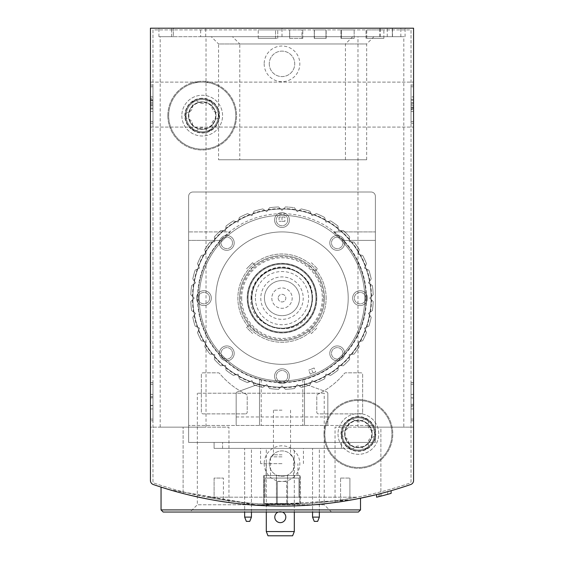 <?xml version="1.0" encoding="UTF-8"?>
<svg xmlns="http://www.w3.org/2000/svg" width="564" height="564" viewBox="0 0 564 564"><rect width="100%" height="100%" fill="white"/><g stroke="black" fill="none" stroke-linecap="round" stroke-linejoin="round"><path stroke-width="0.42" stroke-dasharray="2.82 2.11" d="M150.433 123.269L150.433 85.072L150.433 123.269L152.978 123.269L152.978 85.072L150.433 85.072L150.433 86.771L150.433 85.072L152.978 85.072L152.978 123.269L150.433 123.269L152.978 123.269L152.978 85.072L150.433 85.072L152.978 85.072L152.978 123.269L150.433 123.269M150.433 480.507A4.244 4.244 0 0 0 153.288 484.518A4.244 4.244 0 0 1 150.433 480.507A4.244 4.244 0 0 0 153.288 484.518A394.708 394.708 0 0 0 183.11 493.5A394.708 394.708 0 0 1 153.288 484.518A394.708 394.708 0 0 0 410.712 484.518A4.244 4.244 0 0 0 413.567 480.507L413.567 28.2L150.433 28.2L150.433 480.507L150.433 427.152L228.949 427.152L150.433 427.152M150.433 104.594L150.433 82.097L150.433 104.594M150.433 420.786L150.433 384.281L150.433 420.786L152.978 420.786L152.978 382.589L150.433 382.589L150.433 384.281L150.433 382.589L152.978 382.589L152.978 420.786L150.433 420.786M387.56 491.716L376.611 494.586A394.708 394.708 0 0 0 387.56 491.716L387.56 494.353L378.853 496.651L378.853 494.022L391.12 490.708A394.708 394.708 0 0 1 376.604 494.586L376.604 497.208A397.253 397.253 0 0 0 387.56 494.353M381.194 496.052L391.12 493.359A397.253 397.253 0 0 1 387.729 494.311L381.194 496.052L381.194 493.422L391.12 490.708A394.708 394.708 0 0 1 387.729 491.667L379.995 493.733L379.988 496.362M168.685 489.474L255.379 505.189L348.693 500.416M352.888 499.676L260.342 505.499L168.707 489.481M413.567 427.152L380.89 427.152L380.89 493.5A394.708 394.708 0 0 0 410.712 484.518A394.708 394.708 0 0 1 380.89 493.5C353.374 499.697 338.097 502.693 335.051 502.51C337.998 502.693 353.283 499.69 380.89 493.5C353.374 499.697 338.097 502.693 335.051 502.51C337.998 502.693 353.283 499.69 380.89 493.5L380.89 427.152L335.051 427.152L413.567 427.152L413.567 480.507A4.244 4.244 0 0 1 410.712 484.518A4.244 4.244 0 0 0 413.567 480.507M183.11 493.5C210.626 499.697 225.903 502.693 228.949 502.51C226.002 502.693 210.717 499.69 183.11 493.5C210.626 499.697 225.903 502.693 228.949 502.51C226.002 502.693 210.717 499.69 183.11 493.5L183.11 427.152L183.11 493.5M413.567 419.087L413.567 384.281L413.567 420.786L413.567 419.087L411.022 419.087L411.022 382.589L411.022 420.786L411.022 419.087L413.567 419.087M413.567 384.281L413.567 382.589L413.567 384.281L411.022 384.281L413.567 384.281M413.567 121.57L413.567 85.072L413.567 123.269L413.567 121.57L411.022 121.57L411.022 85.072L411.022 123.269L411.022 85.072L411.022 123.269L411.022 121.57L413.567 121.57M413.567 86.771L413.567 85.072L413.567 86.771L411.022 86.771L413.567 86.771M413.567 104.594L413.567 82.097L413.567 127.09L413.567 82.097L413.567 107.978L413.567 100.3L411.022 100.3L411.022 111.425L411.022 96.909L411.022 107.978L411.022 100.3L413.567 100.3L413.567 96.909L411.022 96.909L413.567 96.909L413.567 107.978L413.567 103.445L411.022 103.445L413.567 103.445L413.567 104.587L411.022 104.587L413.567 104.587M200.636 36.688L400.835 36.688L392.347 36.688L392.347 28.2L392.347 36.688L392.347 28.2L392.347 36.688L405.079 36.688L158.921 36.688L173.352 36.688L173.352 28.2L405.079 28.2L158.921 28.2L173.352 28.2L173.352 36.688L200.636 36.688L200.636 28.2M387.729 494.311L387.729 491.667M391.12 493.359L391.12 490.708L391.12 493.359L378.853 496.651M341.417 433.942A16.976 16.976 0 0 0 366.882 448.641A16.976 16.976 0 0 0 366.882 419.235A16.976 16.976 0 0 0 341.417 433.942M185.232 115.627A16.976 16.976 0 0 0 210.696 130.333A16.976 16.976 0 0 0 210.696 100.928A16.976 16.976 0 0 0 185.232 115.627M264.178 463.65A17.822 17.822 0 0 0 290.911 479.09A17.822 17.822 0 0 0 290.911 448.211A17.822 17.822 0 0 0 264.178 463.65M264.178 63.852A17.822 17.822 0 0 0 290.911 79.291A17.822 17.822 0 0 0 290.911 48.412A17.822 17.822 0 0 0 264.178 63.852M324.229 393.2L197.329 393.2L324.229 393.2L324.229 504.766L197.329 504.766L324.229 504.766L331.498 512.034L163.165 512.034M331.498 512.034L190.061 512.034L197.329 504.766L197.329 393.2M171.653 36.688L171.653 28.2L171.653 36.688M403.81 36.688L357.971 36.688L403.81 36.688L403.81 427.152L357.971 427.152L403.81 427.152M206.029 36.688L160.19 36.688L206.029 36.688L206.029 427.152L160.19 427.152L206.029 427.152M232.502 36.688L373.939 36.688L232.502 36.688L239.77 43.957L366.671 43.957L239.77 43.957L239.77 159.767L366.671 159.767L239.77 159.767M211.281 36.688L352.719 36.688L211.281 36.688L218.55 43.957L345.45 43.957L218.55 43.957L218.55 159.767L345.45 159.767L218.55 159.767M160.19 427.152L160.19 36.688M357.971 427.152L357.971 36.688M269.268 63.852A12.732 12.732 0 0 0 288.366 74.878A12.732 12.732 0 0 0 288.366 52.826A12.732 12.732 0 0 0 269.268 63.852A12.732 12.732 0 0 0 282 76.584A12.732 12.732 0 0 0 294.732 63.852A12.732 12.732 0 0 0 282 51.12A12.732 12.732 0 0 0 269.268 63.852M269.268 463.65A12.732 12.732 0 0 0 288.366 474.676A12.732 12.732 0 0 0 288.366 452.624A12.732 12.732 0 0 0 269.268 463.65A12.732 12.732 0 0 0 282 476.383A12.732 12.732 0 0 0 294.732 463.65A12.732 12.732 0 0 0 282 450.918A12.732 12.732 0 0 0 269.268 463.65M188.454 115.627A13.762 13.762 0 0 0 209.089 127.549A13.762 13.762 0 0 0 209.089 103.713A13.762 13.762 0 0 0 188.454 115.627A13.762 13.762 0 0 0 202.208 129.389A13.762 13.762 0 0 0 215.97 115.627A13.762 13.762 0 0 0 202.208 101.872A13.762 13.762 0 0 0 188.454 115.627M344.632 433.942A13.762 13.762 0 0 0 365.275 445.856A13.762 13.762 0 0 0 365.275 422.027A13.762 13.762 0 0 0 344.632 433.942A13.762 13.762 0 0 0 358.394 447.703A13.762 13.762 0 0 0 372.155 433.942A13.762 13.762 0 0 0 358.394 420.18A13.762 13.762 0 0 0 344.632 433.942M413.567 85.072L411.022 85.072L413.567 85.072M413.567 123.269L411.022 123.269L413.567 123.269M413.567 109.578L413.567 111.425L413.567 109.578L411.022 109.578M413.567 111.425L413.567 96.909L413.567 111.425L411.022 111.425L413.567 111.425M413.567 105.863L411.022 105.863L411.022 99.334L411.022 109.007L411.022 105.863L413.567 105.863L413.567 102.479L411.022 102.479L411.022 99.334L411.022 102.479L413.567 102.479L413.567 99.334L411.022 99.334L413.567 99.334L413.567 109.007L411.022 109.007L413.567 109.007L413.567 105.863M413.567 102.479L413.567 99.334L413.567 102.479L411.022 102.479M413.567 99.334L411.022 99.334L413.567 99.334M413.567 382.589L411.022 382.589L413.567 382.589M413.567 420.786L411.022 420.786L413.567 420.786M413.567 404.353L411.022 404.353L411.022 394.426L413.567 394.426L411.022 394.426L413.567 394.426L413.567 408.942L413.567 397.987L411.022 397.987L411.022 408.942L411.022 397.987M413.567 397.987L413.567 406.693L411.022 406.693M413.567 394.426L413.567 408.942L411.022 408.942L411.022 394.426L411.022 408.942L413.567 408.942L413.567 406.693M411.022 404.353L411.022 397.817L413.567 397.817M411.022 394.426L411.022 397.817M152.978 111.425L150.433 111.425L150.433 96.909L150.433 111.425L152.978 111.425L152.978 96.909L152.978 111.425M152.978 108.041L150.433 108.041L152.978 108.041L152.978 100.364L152.978 108.041M152.978 104.897L150.433 104.897L152.978 104.897M152.978 98.763L152.978 96.909L152.978 98.763L150.433 98.763L150.433 96.909L150.433 98.763M152.978 105.863L152.978 99.334L152.978 109.007L152.978 105.863L150.433 105.863L150.433 109.007L150.433 99.334L150.433 105.863L152.978 105.863L152.978 109.007L152.978 105.863L150.433 105.863M152.978 109.007L150.433 109.007L152.978 109.007M152.978 99.334L150.433 99.334L152.978 99.334M152.978 102.479L150.433 102.479L152.978 102.479M150.433 405.558L152.978 405.558L152.978 408.942L150.433 408.942L150.433 394.426L150.433 405.389L150.433 394.426L152.978 394.426L152.978 408.942L152.978 399.016L150.433 399.016M152.978 405.558L152.978 399.016M150.433 408.942L152.978 408.942L150.433 408.942L150.433 394.426L152.978 394.426L152.978 405.389L152.978 394.426L150.433 394.426M152.978 405.389L150.433 405.389M152.978 408.942L152.978 394.426M263.748 503.969L276.48 504.357A394.708 394.708 0 0 0 287.52 504.357L300.252 503.969L263.748 503.969L263.748 475.537L300.252 475.537L263.748 475.537L263.748 503.969M154.127 483.108A394.708 394.708 0 0 0 409.873 483.108A1.699 1.699 0 0 0 411.022 481.501L411.022 29.899L152.978 29.899L152.978 481.501A1.699 1.699 0 0 0 154.127 483.108A394.708 394.708 0 0 0 409.873 483.108A1.699 1.699 0 0 0 411.022 481.501L411.022 29.899L152.978 29.899L152.978 481.501A1.699 1.699 0 0 0 154.127 483.108M223.429 500.021A394.708 394.708 0 0 1 214.094 498.505A394.708 394.708 0 0 0 223.429 500.021L223.429 478.082L223.429 500.021M349.906 498.505A394.708 394.708 0 0 1 340.571 500.021A394.708 394.708 0 0 0 349.906 498.505L349.906 478.082L349.906 498.505M206.875 497.18A394.708 394.708 0 0 0 357.125 497.18A394.708 394.708 0 0 1 206.875 497.18L357.125 497.18L206.875 497.18M366.755 38.387L383.858 38.387L366.755 38.387L366.755 29.899L383.858 29.899L366.036 29.899L366.755 29.899L366.755 38.387L366.036 38.387L366.755 38.387M275.563 38.387L258.234 38.387L275.563 38.387L275.563 29.899L258.234 29.899L277.756 29.899L275.563 29.899L275.563 38.387L277.756 38.387L275.563 38.387M301.952 38.387L289.727 38.387L289.727 29.899L301.952 29.899L289.642 29.899L289.727 38.387L301.952 38.387L301.952 29.899L302.797 29.899L301.952 29.899L301.952 38.387L302.797 38.387L301.952 38.387M354.15 38.387L341.368 38.387L341.368 29.899L354.15 29.899L340.994 29.899L341.368 29.899L341.368 38.387L354.15 38.387L354.15 29.899L354.15 38.387M314.451 29.899L326.14 29.899L314.254 29.899L314.451 38.387L325.985 38.387L325.985 29.899L325.985 38.387L314.254 38.387L314.451 29.899M340.994 38.387L341.368 38.387L340.994 38.387L340.994 29.899L340.994 38.387M289.642 38.387L289.642 29.899L289.642 38.387M326.14 38.387L326.14 29.899L326.14 38.387M338.019 433.942A20.374 20.374 0 0 0 368.581 451.581A20.374 20.374 0 0 0 368.581 416.295A20.374 20.374 0 0 0 338.019 433.942A20.374 20.374 0 0 0 368.581 451.581A20.374 20.374 0 0 0 368.581 416.295A20.374 20.374 0 0 0 338.019 433.942M181.841 115.627A20.374 20.374 0 0 0 212.395 133.273A20.374 20.374 0 0 0 212.395 97.988A20.374 20.374 0 0 0 181.841 115.627A20.374 20.374 0 0 0 212.395 133.273A20.374 20.374 0 0 0 212.395 97.988A20.374 20.374 0 0 0 181.841 115.627M239.559 298.13A42.441 42.441 0 0 0 303.221 334.882A42.441 42.441 0 0 0 303.221 261.372A42.441 42.441 0 0 0 239.559 298.13A42.441 42.441 0 0 0 303.221 334.882A42.441 42.441 0 0 0 303.221 261.372A42.441 42.441 0 0 0 239.559 298.13M324.018 433.942A34.376 34.376 0 0 0 375.582 463.714A34.376 34.376 0 0 0 375.582 404.169A34.376 34.376 0 0 0 324.018 433.942A34.376 34.376 0 0 0 375.582 463.714A34.376 34.376 0 0 0 375.582 404.169A34.376 34.376 0 0 0 324.018 433.942M167.832 115.627A34.376 34.376 0 0 0 219.396 145.399A34.376 34.376 0 0 0 219.396 85.855A34.376 34.376 0 0 0 167.832 115.627A34.376 34.376 0 0 0 219.396 145.399A34.376 34.376 0 0 0 219.396 85.855A34.376 34.376 0 0 0 167.832 115.627M302.797 38.387L302.797 29.899L302.797 38.387M314.254 38.387L314.254 29.899L314.254 38.387M277.756 38.387L277.756 29.899L277.756 38.387M366.036 38.387L366.036 29.899L366.036 38.387M251.953 298.13A30.047 30.047 0 0 0 297.024 324.152A30.047 30.047 0 0 0 297.024 272.102A30.047 30.047 0 0 0 251.953 298.13M260.779 298.13A21.221 21.221 0 0 0 292.61 316.503A21.221 21.221 0 0 0 292.61 279.751A21.221 21.221 0 0 0 260.779 298.13M248.047 298.13A33.953 33.953 0 0 0 298.976 327.529A33.953 33.953 0 0 0 298.976 268.725A33.953 33.953 0 0 0 248.047 298.13A33.953 33.953 0 0 0 298.976 327.529A33.953 33.953 0 0 0 298.976 268.725A33.953 33.953 0 0 0 248.047 298.13A33.953 33.953 0 0 0 298.976 327.529A33.953 33.953 0 0 0 298.976 268.725A33.953 33.953 0 0 0 248.047 298.13A33.953 33.953 0 0 0 298.976 327.529A33.953 33.953 0 0 0 298.976 268.725A33.953 33.953 0 0 0 248.047 298.13A33.953 33.953 0 0 0 298.976 327.529A33.953 33.953 0 0 0 298.976 268.725A33.953 33.953 0 0 0 248.047 298.13A33.953 33.953 0 0 0 298.976 327.529A33.953 33.953 0 0 0 298.976 268.725A33.953 33.953 0 0 0 248.047 298.13A33.953 33.953 0 0 0 298.976 327.529A33.953 33.953 0 0 0 298.976 268.725A33.953 33.953 0 0 0 248.047 298.13A33.953 33.953 0 0 0 298.976 327.529A33.953 33.953 0 0 0 298.976 268.725A33.953 33.953 0 0 0 248.047 298.13M251.868 298.13A30.132 30.132 0 0 0 297.066 324.222A30.132 30.132 0 0 0 297.066 272.031A30.132 30.132 0 0 0 251.868 298.13A30.132 30.132 0 0 0 297.066 324.222A30.132 30.132 0 0 0 297.066 272.031A30.132 30.132 0 0 0 251.868 298.13M255.4 298.13A26.6 26.6 0 0 0 295.303 321.163A26.6 26.6 0 0 0 295.303 275.091A26.6 26.6 0 0 0 255.4 298.13M241.681 298.13A40.319 40.319 0 0 0 302.163 333.042A40.319 40.319 0 0 0 302.163 263.212A40.319 40.319 0 0 0 241.681 298.13M264.453 298.13A17.547 17.547 0 0 0 290.77 313.323A17.547 17.547 0 0 0 290.77 282.931A17.547 17.547 0 0 0 264.453 298.13A17.547 17.547 0 0 0 290.77 313.323A17.547 17.547 0 0 0 290.77 282.931A17.547 17.547 0 0 0 264.453 298.13M271.813 298.13A10.187 10.187 0 0 0 287.09 306.95A10.187 10.187 0 0 0 287.09 289.304A10.187 10.187 0 0 0 271.813 298.13A10.187 10.187 0 0 0 287.09 306.95A10.187 10.187 0 0 0 287.09 289.304A10.187 10.187 0 0 0 271.813 298.13M278.179 298.13A3.821 3.821 0 0 0 283.911 301.437A3.821 3.821 0 0 0 283.911 294.817A3.821 3.821 0 0 0 278.179 298.13A3.821 3.821 0 0 0 283.911 301.437A3.821 3.821 0 0 0 283.911 294.817A3.821 3.821 0 0 0 278.179 298.13M276.48 504.357L276.48 475.537L276.48 504.357M287.52 504.357L287.52 475.537L287.52 504.357M300.252 503.969L300.252 475.537L300.252 503.969M276.43 475.537L299.822 475.537L276.43 475.537L276.43 503.546L264.178 503.546L299.822 503.546L276.43 503.546M264.178 475.537L264.178 503.546L264.178 475.537M287.569 475.537L287.569 503.546M299.822 475.537L299.822 503.546L299.822 475.537M286.667 503.546L277.333 503.546L286.667 503.546L286.667 481.473L286.667 503.546M277.333 481.473L277.333 503.546L277.333 481.473L286.667 481.473L277.333 481.473M214.094 478.082L214.094 498.505L214.094 478.082L223.429 478.082L214.094 478.082M340.571 478.082L349.906 478.082L340.571 478.082L340.571 500.021L340.571 478.082M298.976 497.18L265.024 497.18L298.976 497.18L265.024 497.18L298.976 497.18L298.976 478.082L298.976 497.18L298.976 478.082L265.024 478.082L265.024 497.18L265.024 478.082L298.976 478.082L298.976 497.18M265.024 478.082L265.024 497.18L265.024 478.082L298.976 478.082L265.024 478.082M202.208 82.097A33.53 33.53 0 0 0 173.176 132.392A33.53 33.53 0 0 0 231.247 132.392A33.53 33.53 0 0 0 202.208 82.097A33.53 33.53 0 0 0 173.176 132.392A33.53 33.53 0 0 0 231.247 132.392A33.53 33.53 0 0 0 202.208 82.097M216.393 112.37A5.866 5.866 0 0 1 212.127 104.974A3.356 3.356 0 0 0 206.48 101.71A3.356 3.356 0 0 1 212.127 104.974A5.866 5.866 0 0 0 216.393 112.37A3.356 3.356 0 0 1 216.393 118.891A5.866 5.866 0 0 0 212.127 126.28A3.356 3.356 0 0 1 206.48 129.544A5.866 5.866 0 0 0 197.943 129.544A3.356 3.356 0 0 1 192.289 126.28A5.866 5.866 0 0 0 188.023 118.891A3.356 3.356 0 0 1 188.023 112.37A5.866 5.866 0 0 0 192.289 104.974A3.356 3.356 0 0 1 197.943 101.71A5.866 5.866 0 0 0 206.48 101.71A5.866 5.866 0 0 1 197.943 101.71A3.356 3.356 0 0 0 192.289 104.974A5.866 5.866 0 0 1 188.023 112.37A3.356 3.356 0 0 0 188.023 118.891A5.866 5.866 0 0 1 192.289 126.28A3.356 3.356 0 0 0 197.943 129.544A5.866 5.866 0 0 1 206.48 129.544A3.356 3.356 0 0 0 212.127 126.28A5.866 5.866 0 0 1 216.393 118.891A3.356 3.356 0 0 0 216.393 112.37M202.208 99.504A16.13 16.13 0 0 0 188.242 123.692A16.13 16.13 0 0 0 216.174 123.692A16.13 16.13 0 0 0 202.208 99.504A16.13 16.13 0 0 0 188.242 123.692A16.13 16.13 0 0 0 216.174 123.692A16.13 16.13 0 0 0 202.208 99.504M202.208 98.651A16.976 16.976 0 0 0 187.509 124.115A16.976 16.976 0 0 0 216.914 124.115A16.976 16.976 0 0 0 202.208 98.651A16.976 16.976 0 0 0 187.509 124.115A16.976 16.976 0 0 0 216.914 124.115A16.976 16.976 0 0 0 202.208 98.651M202.208 102.295A13.332 13.332 0 0 0 190.667 122.296A13.332 13.332 0 0 0 213.756 122.296A13.332 13.332 0 0 0 202.208 102.295M358.394 400.412A33.53 33.53 0 0 0 329.355 450.706A33.53 33.53 0 0 0 387.433 450.706A33.53 33.53 0 0 0 358.394 400.412A33.53 33.53 0 0 0 329.355 450.706A33.53 33.53 0 0 0 387.433 450.706A33.53 33.53 0 0 0 358.394 400.412M372.578 430.677A5.866 5.866 0 0 1 368.313 423.289A3.356 3.356 0 0 0 362.659 420.025A3.356 3.356 0 0 1 368.313 423.289A5.866 5.866 0 0 0 372.578 430.677A3.356 3.356 0 0 1 372.578 437.206A5.866 5.866 0 0 0 368.313 444.594A3.356 3.356 0 0 1 362.659 447.858A5.866 5.866 0 0 0 354.129 447.858A3.356 3.356 0 0 1 348.474 444.594A5.866 5.866 0 0 0 344.209 437.206A3.356 3.356 0 0 1 344.209 430.677A5.866 5.866 0 0 0 348.474 423.289A3.356 3.356 0 0 1 354.129 420.025A5.866 5.866 0 0 0 362.659 420.025A5.866 5.866 0 0 1 354.129 420.025A3.356 3.356 0 0 0 348.474 423.289A5.866 5.866 0 0 1 344.209 430.677A3.356 3.356 0 0 0 344.209 437.206A5.866 5.866 0 0 1 348.474 444.594A3.356 3.356 0 0 0 354.129 447.858A5.866 5.866 0 0 1 362.659 447.858A3.356 3.356 0 0 0 368.313 444.594A5.866 5.866 0 0 1 372.578 437.206A3.356 3.356 0 0 0 372.578 430.677M358.394 417.811A16.13 16.13 0 0 0 344.428 442.007A16.13 16.13 0 0 0 372.36 442.007A16.13 16.13 0 0 0 358.394 417.811A16.13 16.13 0 0 0 344.428 442.007A16.13 16.13 0 0 0 372.36 442.007A16.13 16.13 0 0 0 358.394 417.811M358.394 416.965A16.976 16.976 0 0 0 343.695 442.43A16.976 16.976 0 0 0 373.1 442.43A16.976 16.976 0 0 0 358.394 416.965A16.976 16.976 0 0 0 343.695 442.43A16.976 16.976 0 0 0 373.1 442.43A16.976 16.976 0 0 0 358.394 416.965M358.394 420.61A13.332 13.332 0 0 0 346.853 440.604A13.332 13.332 0 0 0 369.942 440.604A13.332 13.332 0 0 0 358.394 420.61M319.351 517.125L317.652 521.369L314.254 521.369L312.555 517.125L319.351 517.125L319.351 448.373L312.555 448.373L312.555 512.034M319.351 512.034L319.351 448.373L312.555 448.373L312.555 517.125M251.445 517.125L249.746 521.369L246.348 521.369L244.649 517.125L251.445 517.125L251.445 448.373L244.649 448.373L244.649 512.034M251.445 512.034L251.445 448.373L244.649 448.373L244.649 517.125M304.497 425.453L304.497 383.851L326.718 391.945L304.497 383.851L304.497 379.093A84.036 84.036 0 0 0 343.074 240.405L333.754 231.917L343.074 240.405A84.036 84.036 0 0 1 340.86 358.105A84.036 84.036 0 0 1 223.14 358.105A84.036 84.036 0 0 1 220.926 240.405A84.036 84.036 0 0 0 259.503 379.093L259.503 383.851L237.282 391.945A1.699 1.699 0 0 0 236.161 393.538L236.161 425.453L327.839 425.453L327.839 393.538A1.699 1.699 0 0 0 326.718 391.945A1.699 1.699 0 0 1 327.839 393.538L327.839 425.453L375.37 425.453L375.37 416.965L375.37 425.453L188.63 425.453L236.161 425.453L236.161 393.538A1.699 1.699 0 0 1 237.282 391.945L259.503 383.851L259.503 425.453L259.503 379.093L261.202 379.551A84.036 84.036 0 0 0 302.797 379.551L304.497 379.093L304.497 425.453M375.37 240.405L375.37 416.965L375.37 231.917L375.37 240.405L343.074 240.405L375.37 240.405M188.63 240.405L188.63 425.453L188.63 231.917L230.246 231.917L220.926 240.405L230.246 231.917L188.63 231.917L188.63 240.405L220.926 240.405L188.63 240.405M333.754 231.917L375.37 231.917L333.754 231.917M375.37 442.43L375.37 196.265A4.244 4.244 0 0 0 371.126 192.021L192.874 192.021A4.244 4.244 0 0 0 188.63 196.265L188.63 442.43L375.37 442.43L375.37 196.265A4.244 4.244 0 0 0 371.126 192.021L192.874 192.021A4.244 4.244 0 0 0 188.63 196.265L188.63 442.43L375.37 442.43M341.417 442.43L222.583 442.43L341.417 442.43L341.417 448.373L214.094 448.373L214.094 442.43L222.583 442.43L214.094 442.43L214.094 448.373L349.906 448.373L349.906 442.43L349.906 448.373L341.417 448.373L341.417 442.43M367.516 298.13A7.431 7.431 0 0 1 356.377 304.56A7.431 7.431 0 0 1 356.377 291.694A7.431 7.431 0 0 1 367.516 298.13A7.431 7.431 0 0 1 356.377 304.56A7.431 7.431 0 0 1 356.377 291.694A7.431 7.431 0 0 1 367.516 298.13A7.431 7.431 0 0 1 356.377 304.56A7.431 7.431 0 0 1 356.377 291.694A7.431 7.431 0 0 1 367.516 298.13A7.431 7.431 0 0 1 356.377 304.56A7.431 7.431 0 0 1 356.377 291.694A7.431 7.431 0 0 1 367.516 298.13A7.431 7.431 0 0 1 356.377 304.56A7.431 7.431 0 0 1 356.377 291.694A7.431 7.431 0 0 1 367.516 298.13M344.646 242.908A7.431 7.431 0 0 1 333.507 249.337A7.431 7.431 0 0 1 333.507 236.478A7.431 7.431 0 0 1 344.646 242.908A7.431 7.431 0 0 1 333.507 249.337A7.431 7.431 0 0 1 333.507 236.478A7.431 7.431 0 0 1 344.646 242.908A7.431 7.431 0 0 1 333.507 249.337A7.431 7.431 0 0 1 333.507 236.478A7.431 7.431 0 0 1 344.646 242.908A7.431 7.431 0 0 1 333.507 249.337A7.431 7.431 0 0 1 333.507 236.478A7.431 7.431 0 0 1 344.646 242.908A7.431 7.431 0 0 1 333.507 249.337A7.431 7.431 0 0 1 333.507 236.478A7.431 7.431 0 0 1 344.646 242.908M289.431 220.038A7.431 7.431 0 0 1 278.285 226.467A7.431 7.431 0 0 1 278.285 213.601A7.431 7.431 0 0 1 289.431 220.038A7.431 7.431 0 0 1 278.285 226.467A7.431 7.431 0 0 1 278.285 213.601A7.431 7.431 0 0 1 289.431 220.038A7.431 7.431 0 0 1 278.285 226.467A7.431 7.431 0 0 1 278.285 213.601A7.431 7.431 0 0 1 289.431 220.038A7.431 7.431 0 0 1 278.285 226.467A7.431 7.431 0 0 1 278.285 213.601A7.431 7.431 0 0 1 289.431 220.038A7.431 7.431 0 0 1 278.285 226.467A7.431 7.431 0 0 1 278.285 213.601A7.431 7.431 0 0 1 289.431 220.038M234.208 242.908A7.431 7.431 0 0 1 223.069 249.337A7.431 7.431 0 0 1 223.069 236.478A7.431 7.431 0 0 1 234.208 242.908A7.431 7.431 0 0 1 223.069 249.337A7.431 7.431 0 0 1 223.069 236.478A7.431 7.431 0 0 1 234.208 242.908A7.431 7.431 0 0 1 223.069 249.337A7.431 7.431 0 0 1 223.069 236.478A7.431 7.431 0 0 1 234.208 242.908A7.431 7.431 0 0 1 223.069 249.337A7.431 7.431 0 0 1 223.069 236.478A7.431 7.431 0 0 1 234.208 242.908A7.431 7.431 0 0 1 223.069 249.337A7.431 7.431 0 0 1 223.069 236.478A7.431 7.431 0 0 1 234.208 242.908M211.338 298.13A7.431 7.431 0 0 1 200.192 304.56A7.431 7.431 0 0 1 200.192 291.694A7.431 7.431 0 0 1 211.338 298.13A7.431 7.431 0 0 1 200.192 304.56A7.431 7.431 0 0 1 200.192 291.694A7.431 7.431 0 0 1 211.338 298.13A7.431 7.431 0 0 1 200.192 304.56A7.431 7.431 0 0 1 200.192 291.694A7.431 7.431 0 0 1 211.338 298.13A7.431 7.431 0 0 1 200.192 304.56A7.431 7.431 0 0 1 200.192 291.694A7.431 7.431 0 0 1 211.338 298.13A7.431 7.431 0 0 1 200.192 304.56A7.431 7.431 0 0 1 200.192 291.694A7.431 7.431 0 0 1 211.338 298.13M234.208 353.346A7.431 7.431 0 0 1 223.069 359.783A7.431 7.431 0 0 1 223.069 346.916A7.431 7.431 0 0 1 234.208 353.346A7.431 7.431 0 0 1 223.069 359.783A7.431 7.431 0 0 1 223.069 346.916A7.431 7.431 0 0 1 234.208 353.346A7.431 7.431 0 0 1 223.069 359.783A7.431 7.431 0 0 1 223.069 346.916A7.431 7.431 0 0 1 234.208 353.346A7.431 7.431 0 0 1 223.069 359.783A7.431 7.431 0 0 1 223.069 346.916A7.431 7.431 0 0 1 234.208 353.346A7.431 7.431 0 0 1 223.069 359.783A7.431 7.431 0 0 1 223.069 346.916A7.431 7.431 0 0 1 234.208 353.346M344.646 353.346A7.431 7.431 0 0 1 333.507 359.783A7.431 7.431 0 0 1 333.507 346.916A7.431 7.431 0 0 1 344.646 353.346A7.431 7.431 0 0 1 333.507 359.783A7.431 7.431 0 0 1 333.507 346.916A7.431 7.431 0 0 1 344.646 353.346A7.431 7.431 0 0 1 333.507 359.783A7.431 7.431 0 0 1 333.507 346.916A7.431 7.431 0 0 1 344.646 353.346A7.431 7.431 0 0 1 333.507 359.783A7.431 7.431 0 0 1 333.507 346.916A7.431 7.431 0 0 1 344.646 353.346A7.431 7.431 0 0 1 333.507 359.783A7.431 7.431 0 0 1 333.507 346.916A7.431 7.431 0 0 1 344.646 353.346M289.431 376.223A7.431 7.431 0 0 1 278.285 382.653A7.431 7.431 0 0 1 278.285 369.787A7.431 7.431 0 0 1 289.431 376.223A7.431 7.431 0 0 1 278.285 382.653A7.431 7.431 0 0 1 278.285 369.787A7.431 7.431 0 0 1 289.431 376.223A7.431 7.431 0 0 1 278.285 382.653A7.431 7.431 0 0 1 278.285 369.787A7.431 7.431 0 0 1 289.431 376.223A7.431 7.431 0 0 1 278.285 382.653A7.431 7.431 0 0 1 278.285 369.787A7.431 7.431 0 0 1 289.431 376.223A7.431 7.431 0 0 1 278.285 382.653A7.431 7.431 0 0 1 278.285 369.787A7.431 7.431 0 0 1 289.431 376.223M348.207 298.13A66.207 66.207 0 0 1 248.893 355.468A66.207 66.207 0 0 1 248.893 240.793A66.207 66.207 0 0 1 348.207 298.13A66.207 66.207 0 0 1 248.893 355.468A66.207 66.207 0 0 1 248.893 240.793A66.207 66.207 0 0 1 348.207 298.13A66.207 66.207 0 0 1 248.893 355.468A66.207 66.207 0 0 1 248.893 240.793A66.207 66.207 0 0 1 348.207 298.13A66.207 66.207 0 0 1 248.893 355.468A66.207 66.207 0 0 1 248.893 240.793A66.207 66.207 0 0 1 348.207 298.13M245.502 413.877A1.699 1.699 0 0 0 247.201 412.178L247.201 395.822A1.699 1.699 0 0 0 246.242 394.299A81.42 81.42 0 0 1 219.586 373.431A1.699 1.699 0 0 0 218.282 372.825L203.061 372.825A1.699 1.699 0 0 0 201.362 374.524L201.362 412.178A1.699 1.699 0 0 0 203.061 413.877L245.502 413.877A1.699 1.699 0 0 0 247.201 412.178L247.201 395.822A1.699 1.699 0 0 0 246.242 394.299A81.42 81.42 0 0 1 219.586 373.431A1.699 1.699 0 0 0 218.282 372.825L203.061 372.825A1.699 1.699 0 0 0 201.362 374.524L201.362 412.178A1.699 1.699 0 0 0 203.061 413.877L245.502 413.877M362.638 412.178L362.638 374.524A1.699 1.699 0 0 0 360.939 372.825L345.718 372.825A1.699 1.699 0 0 0 344.414 373.431A81.42 81.42 0 0 1 317.758 394.299A1.699 1.699 0 0 0 316.799 395.822L316.799 412.178A1.699 1.699 0 0 0 318.498 413.877L360.939 413.877A1.699 1.699 0 0 0 362.638 412.178L362.638 374.524A1.699 1.699 0 0 0 360.939 372.825L345.718 372.825A1.699 1.699 0 0 0 344.414 373.431A81.42 81.42 0 0 1 317.758 394.299A1.699 1.699 0 0 0 316.799 395.822L316.799 412.178A1.699 1.699 0 0 0 318.498 413.877L360.939 413.877A1.699 1.699 0 0 0 362.638 412.178M316.587 298.13A34.587 34.587 0 0 1 264.706 328.086A34.587 34.587 0 0 1 264.706 268.175A34.587 34.587 0 0 1 316.587 298.13A34.587 34.587 0 0 1 264.706 328.086A34.587 34.587 0 0 1 264.706 268.175A34.587 34.587 0 0 1 316.587 298.13M282 448.373L260.568 448.373L282 448.373M266.3 512.034L266.3 448.373L294.309 448.373L294.309 531.556L292.61 535.8L267.992 535.8L266.3 531.556L294.309 531.556M266.3 531.556L266.3 448.373L294.309 448.373L294.309 512.034M278.179 512.034A5.52 5.52 0 0 1 282.423 512.034M274.788 517.125A5.52 5.52 0 0 0 283.065 521.904A5.52 5.52 0 0 0 283.065 512.345A5.52 5.52 0 0 0 274.788 517.125M282 475.537L266.081 475.537L282 475.537M282 463.65L260.568 463.65L282 463.65M282 456.861L270.544 456.861L282 456.861M282 454.788L273.455 454.788L282 454.788M282 410.176L273.455 410.176L282 410.176M371.126 298.13A89.126 89.126 0 0 0 237.437 220.94A89.126 89.126 0 0 0 237.437 375.314A89.126 89.126 0 0 0 371.126 298.13A89.126 89.126 0 0 0 237.437 220.94A89.126 89.126 0 0 0 237.437 375.314A89.126 89.126 0 0 0 371.126 298.13M284.94 217.062L279.06 217.062L284.94 217.062L284.94 221.307L279.06 221.307L284.94 221.307M279.06 217.062L279.06 221.307M315.741 371.895L310.306 374.144L315.741 371.895L314.113 367.975L308.684 370.224L314.113 367.975M310.306 374.144L308.684 370.224M315.022 271.108A42.667 42.667 0 0 0 309.023 265.108L308.861 265.263A42.441 42.441 0 0 0 255.139 265.263L252.587 262.718L246.588 268.718L252.587 262.718L254.977 265.108A42.667 42.667 0 0 0 248.978 271.108L249.14 271.27A42.441 42.441 0 0 0 249.14 324.984L246.588 327.536L252.587 333.543L246.588 327.536L248.978 325.146A42.667 42.667 0 0 0 254.977 331.153L255.139 330.99A42.441 42.441 0 0 0 308.861 330.99L311.413 333.543L317.412 327.536L311.413 333.543L309.023 331.153A42.667 42.667 0 0 0 315.022 325.146L314.86 324.984A42.441 42.441 0 0 0 314.86 271.27L317.412 268.718L314.86 271.27A42.441 42.441 0 0 1 324.441 298.13A42.441 42.441 0 0 0 260.779 261.372A42.441 42.441 0 0 0 260.779 334.882A42.441 42.441 0 0 0 324.441 298.13A42.441 42.441 0 0 0 260.779 261.372A42.441 42.441 0 0 0 260.779 334.882A42.441 42.441 0 0 0 314.86 271.27M295.811 209.646L294.471 207.735A91.248 91.248 0 0 0 285.419 206.946L282 210.358L278.581 206.946A91.248 91.248 0 0 0 269.529 207.735L266.758 211.69L262.803 208.92A91.248 91.248 0 0 0 254.026 211.274L251.981 215.652L247.603 213.608A91.248 91.248 0 0 0 239.369 217.45L238.114 222.117L233.447 220.869A91.248 91.248 0 0 0 226.002 226.079L225.586 230.895L220.771 230.472A91.248 91.248 0 0 0 214.341 236.901L214.764 241.709L209.949 242.132A91.248 91.248 0 0 0 204.739 249.577L205.987 254.244L201.32 255.492A91.248 91.248 0 0 0 197.485 263.733L199.522 268.111L195.144 270.149A91.248 91.248 0 0 0 192.796 278.926L195.567 282.888L191.605 285.659A91.248 91.248 0 0 0 190.815 294.711L194.235 298.13L190.815 301.543A91.248 91.248 0 0 0 191.605 310.595L195.567 313.365L192.796 317.328A91.248 91.248 0 0 0 195.144 326.105L199.522 328.149L197.485 332.527A91.248 91.248 0 0 0 201.32 340.762L205.987 342.01L204.739 346.677A91.248 91.248 0 0 0 209.949 354.121L214.764 354.544L214.341 359.36A91.248 91.248 0 0 0 220.771 365.782L225.586 365.359L226.002 370.174A91.248 91.248 0 0 0 233.447 375.391L238.114 374.136L239.369 378.804A91.248 91.248 0 0 0 247.603 382.646L251.981 380.601L254.026 384.979A91.248 91.248 0 0 0 262.803 387.334L266.758 384.563L269.529 388.518A91.248 91.248 0 0 0 278.581 389.315L282 385.896L285.419 389.315A91.248 91.248 0 0 0 294.471 388.518L297.242 384.563L301.197 387.334A91.248 91.248 0 0 0 309.974 384.979L312.019 380.601L316.397 382.646A91.248 91.248 0 0 0 324.631 378.804L325.886 374.136L330.553 375.391A91.248 91.248 0 0 0 337.998 370.174L338.414 365.359L343.229 365.782A91.248 91.248 0 0 0 349.659 359.36L349.236 354.544L354.051 354.121A91.248 91.248 0 0 0 359.261 346.677L358.013 342.01L362.68 340.762A91.248 91.248 0 0 0 366.515 332.527L364.478 328.149L368.856 326.105A91.248 91.248 0 0 0 371.204 317.328L368.433 313.365L372.395 310.595A91.248 91.248 0 0 0 373.185 301.543L369.765 298.13L373.185 294.711A91.248 91.248 0 0 0 372.395 285.659L368.433 282.888L371.204 278.926A91.248 91.248 0 0 0 368.856 270.149L364.478 268.111L366.515 263.733A91.248 91.248 0 0 0 362.68 255.492L358.013 254.244L359.261 249.577A91.248 91.248 0 0 0 354.051 242.132L349.236 241.709L349.659 236.901A91.248 91.248 0 0 0 343.229 230.472L338.414 230.895L337.998 226.079A91.248 91.248 0 0 0 330.553 220.869L325.886 222.117L324.631 217.45A91.248 91.248 0 0 0 316.397 213.608L312.019 215.652L309.974 211.274A91.248 91.248 0 0 0 301.197 208.92L297.242 211.69L295.811 209.646A89.549 89.549 0 0 0 283.762 208.595L282 210.358L278.581 206.946A91.248 91.248 0 0 0 269.529 207.735L266.758 211.69L262.803 208.92A91.248 91.248 0 0 0 254.026 211.274L251.981 215.652L247.603 213.608A91.248 91.248 0 0 0 239.369 217.45L238.114 222.117L233.447 220.869A91.248 91.248 0 0 0 226.002 226.079L225.586 230.895L220.771 230.472A91.248 91.248 0 0 0 214.341 236.901L214.764 241.709L209.949 242.132A91.248 91.248 0 0 0 204.739 249.577L205.987 254.244L201.32 255.492A91.248 91.248 0 0 0 197.485 263.733L199.522 268.111L195.144 270.149A91.248 91.248 0 0 0 192.796 278.926L195.567 282.888L191.605 285.659A91.248 91.248 0 0 0 190.815 294.711L194.235 298.13L190.815 301.543A91.248 91.248 0 0 0 191.605 310.595L195.567 313.365L192.796 317.328A91.248 91.248 0 0 0 195.144 326.105L199.522 328.149L197.485 332.527A91.248 91.248 0 0 0 201.32 340.762L205.987 342.01L204.739 346.677A91.248 91.248 0 0 0 209.949 354.121L214.764 354.544L214.341 359.36A91.248 91.248 0 0 0 220.771 365.782L225.586 365.359L226.002 370.174A91.248 91.248 0 0 0 233.447 375.391L238.114 374.136L239.369 378.804A91.248 91.248 0 0 0 247.603 382.646L251.981 380.601L254.026 384.979A91.248 91.248 0 0 0 262.803 387.334L266.758 384.563L269.529 388.518A91.248 91.248 0 0 0 278.581 389.315L282 385.896L285.419 389.315A91.248 91.248 0 0 0 294.471 388.518L297.242 384.563L301.197 387.334A91.248 91.248 0 0 0 309.974 384.979L312.019 380.601L316.397 382.646A91.248 91.248 0 0 0 324.631 378.804L325.886 374.136L330.553 375.391A91.248 91.248 0 0 0 337.998 370.174L338.414 365.359L343.229 365.782A91.248 91.248 0 0 0 349.659 359.36L349.236 354.544L354.051 354.121A91.248 91.248 0 0 0 359.261 346.677L358.013 342.01L362.68 340.762A91.248 91.248 0 0 0 366.515 332.527L364.478 328.149L368.856 326.105A91.248 91.248 0 0 0 371.204 317.328L368.433 313.365L372.395 310.595A91.248 91.248 0 0 0 373.185 301.543L369.765 298.13L373.185 294.711A91.248 91.248 0 0 0 372.395 285.659L368.433 282.888L371.204 278.926A91.248 91.248 0 0 0 368.856 270.149L364.478 268.111L366.515 263.733A91.248 91.248 0 0 0 362.68 255.492L358.013 254.244L359.261 249.577A91.248 91.248 0 0 0 354.051 242.132L349.236 241.709L349.659 236.901A91.248 91.248 0 0 0 343.229 230.472L338.414 230.895L337.998 226.079A91.248 91.248 0 0 0 330.553 220.869L325.886 222.117L324.631 217.45A91.248 91.248 0 0 0 316.397 213.608L312.019 215.652L309.974 211.274A91.248 91.248 0 0 0 301.197 208.92L297.242 211.69L294.471 207.735A91.248 91.248 0 0 0 285.419 206.946L283.762 208.595M371.535 296.361A89.549 89.549 0 0 0 370.477 284.319M369.864 280.844A89.549 89.549 0 0 0 366.741 269.162M365.528 265.848A89.549 89.549 0 0 0 360.424 254.893M358.655 251.833A89.549 89.549 0 0 0 351.724 241.928M349.454 239.228A89.549 89.549 0 0 0 340.903 230.676M338.203 228.406A89.549 89.549 0 0 0 328.297 221.469M325.238 219.706A89.549 89.549 0 0 0 314.282 214.595M310.961 213.389A89.549 89.549 0 0 0 299.287 210.259M280.238 208.595A89.549 89.549 0 0 0 268.189 209.646M264.713 210.259A89.549 89.549 0 0 0 253.039 213.389M249.718 214.595A89.549 89.549 0 0 0 238.762 219.706M235.703 221.469A89.549 89.549 0 0 0 225.797 228.406M223.097 230.676A89.549 89.549 0 0 0 214.546 239.228M212.275 241.928A89.549 89.549 0 0 0 205.345 251.833M203.576 254.893A89.549 89.549 0 0 0 198.472 265.848M197.259 269.162A89.549 89.549 0 0 0 194.136 280.844M193.522 284.319A89.549 89.549 0 0 0 192.465 296.361M192.465 299.893A89.549 89.549 0 0 0 193.522 311.934M194.136 315.417A89.549 89.549 0 0 0 197.259 327.092M198.472 330.412A89.549 89.549 0 0 0 203.576 341.368M205.345 344.421A89.549 89.549 0 0 0 212.275 354.326M214.546 357.033A89.549 89.549 0 0 0 223.097 365.578M225.797 367.848A89.549 89.549 0 0 0 235.703 374.785M238.762 376.548A89.549 89.549 0 0 0 249.718 381.659M253.039 382.864A89.549 89.549 0 0 0 264.713 385.995M268.189 386.608A89.549 89.549 0 0 0 280.238 387.658M283.762 387.658A89.549 89.549 0 0 0 295.811 386.608M299.287 385.995A89.549 89.549 0 0 0 310.961 382.864M314.282 381.659A89.549 89.549 0 0 0 325.238 376.548M328.297 374.785A89.549 89.549 0 0 0 338.203 367.848M340.903 365.578A89.549 89.549 0 0 0 349.454 357.033M351.724 354.326A89.549 89.549 0 0 0 358.655 344.421M360.424 341.368A89.549 89.549 0 0 0 365.528 330.412M366.741 327.092A89.549 89.549 0 0 0 369.864 315.417M370.477 311.934A89.549 89.549 0 0 0 371.535 299.893M366.459 298.13A84.459 84.459 0 0 0 239.77 224.987A84.459 84.459 0 0 0 239.77 371.274A84.459 84.459 0 0 0 366.459 298.13M364.76 298.13A82.76 82.76 0 0 0 240.617 226.453A82.76 82.76 0 0 0 240.617 369.801A82.76 82.76 0 0 0 364.76 298.13A82.76 82.76 0 0 0 240.617 226.453A82.76 82.76 0 0 0 240.617 369.801A82.76 82.76 0 0 0 364.76 298.13M315.953 298.13A33.953 33.953 0 0 0 265.024 268.725A33.953 33.953 0 0 0 265.024 327.529A33.953 33.953 0 0 0 315.953 298.13M312.505 298.13A30.505 30.505 0 0 0 266.744 271.707A30.505 30.505 0 0 0 266.744 324.547A30.505 30.505 0 0 0 312.505 298.13A30.505 30.505 0 0 0 266.744 271.707A30.505 30.505 0 0 0 266.744 324.547A30.505 30.505 0 0 0 312.505 298.13M316.799 298.13A34.799 34.799 0 0 0 264.601 267.992A34.799 34.799 0 0 0 264.601 328.269A34.799 34.799 0 0 0 316.799 298.13A34.799 34.799 0 0 0 264.601 267.992A34.799 34.799 0 0 0 264.601 328.269A34.799 34.799 0 0 0 316.799 298.13M323.419 298.13A41.419 41.419 0 0 0 261.294 262.26A41.419 41.419 0 0 0 261.294 333.994A41.419 41.419 0 0 0 323.419 298.13M311.413 262.718L317.412 268.718L311.413 262.718M254.977 265.108L255.139 265.263A42.441 42.441 0 0 1 308.861 265.263L309.023 265.108M248.978 325.146L249.14 324.984A42.441 42.441 0 0 1 249.14 271.27L248.978 271.108M309.023 331.153L308.861 330.99A42.441 42.441 0 0 1 255.139 330.99L254.977 331.153M314.86 324.984A42.441 42.441 0 0 0 324.441 298.13A42.441 42.441 0 0 1 314.86 324.984L315.022 325.146M282 217.062L282 221.307M313.02 373.023L311.398 369.103M360.516 509.912L161.043 509.912M205.726 36.688L205.726 28.2M282 36.688L282 28.2M379.614 36.688L379.614 28.2M380.46 36.688L380.46 28.2M387.256 36.688L387.256 28.2M392.495 36.688L392.495 28.2M413.567 107.52L411.022 107.52L413.567 107.52M152.978 121.57L150.433 121.57L152.978 121.57M152.978 86.771L150.433 86.771L152.978 86.771M152.978 100.815L150.433 100.815L152.978 100.815M152.978 103.748L150.433 103.748L152.978 103.748M152.978 419.087L150.433 419.087L152.978 419.087M152.978 384.281L150.433 384.281L152.978 384.281M152.978 396.682L150.433 396.682M202.208 98.256A17.371 17.371 0 0 0 187.163 124.313A17.371 17.371 0 0 0 217.253 124.313A17.371 17.371 0 0 0 202.208 98.256M358.394 416.57A17.371 17.371 0 0 0 343.349 442.627A17.371 17.371 0 0 0 373.439 442.627A17.371 17.371 0 0 0 358.394 416.57M327.839 416.965L236.161 416.965M302.797 379.551L302.797 425.453M261.202 379.551L261.202 425.453M287.732 376.223A5.732 5.732 0 0 1 279.138 381.179A5.732 5.732 0 0 1 279.138 371.26A5.732 5.732 0 0 1 287.732 376.223A5.732 5.732 0 0 1 279.138 381.179A5.732 5.732 0 0 1 279.138 371.26A5.732 5.732 0 0 1 287.732 376.223M342.947 353.346A5.732 5.732 0 0 1 334.353 358.309A5.732 5.732 0 0 1 334.353 348.383A5.732 5.732 0 0 1 342.947 353.346A5.732 5.732 0 0 1 334.353 358.309A5.732 5.732 0 0 1 334.353 348.383A5.732 5.732 0 0 1 342.947 353.346M232.509 353.346A5.732 5.732 0 0 1 223.915 358.309A5.732 5.732 0 0 1 223.915 348.383A5.732 5.732 0 0 1 232.509 353.346A5.732 5.732 0 0 1 223.915 358.309A5.732 5.732 0 0 1 223.915 348.383A5.732 5.732 0 0 1 232.509 353.346M209.639 298.13A5.732 5.732 0 0 1 201.045 303.087A5.732 5.732 0 0 1 201.045 293.167A5.732 5.732 0 0 1 209.639 298.13A5.732 5.732 0 0 1 201.045 303.087A5.732 5.732 0 0 1 201.045 293.167A5.732 5.732 0 0 1 209.639 298.13M232.509 242.908A5.732 5.732 0 0 1 223.915 247.871A5.732 5.732 0 0 1 223.915 237.945A5.732 5.732 0 0 1 232.509 242.908A5.732 5.732 0 0 1 223.915 247.871A5.732 5.732 0 0 1 223.915 237.945A5.732 5.732 0 0 1 232.509 242.908M287.732 220.038A5.732 5.732 0 0 1 279.138 225.001A5.732 5.732 0 0 1 279.138 215.074A5.732 5.732 0 0 1 287.732 220.038A5.732 5.732 0 0 1 279.138 225.001A5.732 5.732 0 0 1 279.138 215.074A5.732 5.732 0 0 1 287.732 220.038M342.947 242.908A5.732 5.732 0 0 1 334.353 247.871A5.732 5.732 0 0 1 334.353 237.945A5.732 5.732 0 0 1 342.947 242.908A5.732 5.732 0 0 1 334.353 247.871A5.732 5.732 0 0 1 334.353 237.945A5.732 5.732 0 0 1 342.947 242.908M365.824 298.13A5.732 5.732 0 0 1 357.231 303.087A5.732 5.732 0 0 1 357.231 293.167A5.732 5.732 0 0 1 365.824 298.13A5.732 5.732 0 0 1 357.231 303.087A5.732 5.732 0 0 1 357.231 293.167A5.732 5.732 0 0 1 365.824 298.13M222.583 448.373L222.583 442.43L222.583 448.373M326.14 298.13A44.14 44.14 0 0 0 259.933 259.905A44.14 44.14 0 0 0 259.933 336.356A44.14 44.14 0 0 0 326.14 298.13A44.14 44.14 0 0 0 259.933 259.905A44.14 44.14 0 0 0 259.933 336.356A44.14 44.14 0 0 0 326.14 298.13M316.066 326.196A44.14 44.14 0 0 0 316.066 270.064M253.934 332.196A44.14 44.14 0 0 0 310.066 332.196M247.934 270.064A44.14 44.14 0 0 0 247.934 326.196M255.139 330.99A42.441 42.441 0 0 0 308.861 330.99M249.14 271.27A42.441 42.441 0 0 0 249.14 324.984M324.441 298.13A42.441 42.441 0 0 0 260.779 261.372A42.441 42.441 0 0 0 260.779 334.882A42.441 42.441 0 0 0 324.441 298.13M310.066 264.058A44.14 44.14 0 0 0 253.934 264.058M308.861 265.263A42.441 42.441 0 0 0 255.139 265.263M376.604 497.208L376.604 494.586M158.921 36.688L158.921 28.2M405.079 36.688L405.079 28.2M400.835 36.688L400.835 28.2M345.45 159.767L345.45 43.957L352.719 36.688M366.671 159.767L366.671 43.957L373.939 36.688M335.051 502.51L335.051 427.152M228.949 502.51L228.949 427.152M150.433 127.09L413.567 127.09L150.433 127.09M150.433 82.097L413.567 82.097L150.433 82.097M413.567 107.978L411.022 107.978L413.567 107.978M413.567 405.558L411.022 405.558M413.567 408.942L411.022 408.942M152.978 100.364L150.433 100.364L152.978 100.364M152.978 96.909L150.433 96.909L152.978 96.909M152.978 397.817L150.433 397.817M383.858 38.387L383.858 29.899M258.234 38.387L258.234 29.899M251.015 298.13C250.508 278.426 270.854 263.064 288.761 267.893C310.031 275.923 316.975 290.686 309.608 312.195C296.149 342.2 247.836 327.437 251.015 298.13M297.919 475.537L297.919 463.65M266.081 475.537L266.081 463.65M303.432 463.65L303.432 448.373M260.568 463.65L260.568 448.373M293.456 475.537L293.456 456.861M270.544 475.537L270.544 456.861M273.455 410.176L273.455 454.788L271.39 456.861M290.545 410.176L290.545 454.788L292.61 456.861"/><path stroke-width="0.85" d="M150.433 427.152L150.433 480.507A4.244 4.244 0 0 0 153.288 484.518A394.708 394.708 0 0 0 410.712 484.518A4.244 4.244 0 0 0 413.567 480.507L413.567 427.152M413.567 480.507L413.567 28.2L150.433 28.2L150.433 480.507M161.043 509.912L360.516 509.912L358.394 512.034L163.165 512.034L161.043 509.912L161.043 487.099L168.685 489.474M348.693 500.416L352.888 499.676M168.707 489.481L161.276 487.176M391.12 490.708L391.12 493.359A397.253 397.253 0 0 1 376.604 497.208L376.604 494.586M376.611 497.208L378.853 496.651M379.995 496.362L381.194 496.052M358.394 512.034L190.061 512.034M312.555 512.034L312.555 517.125L314.254 521.369L317.652 521.369L319.351 517.125L319.351 512.034M312.555 517.125L319.351 517.125M244.649 512.034L244.649 517.125L246.348 521.369L249.746 521.369L251.445 517.125L251.445 512.034M244.649 517.125L251.445 517.125M294.309 531.556L266.3 531.556L267.992 535.8L292.61 535.8L294.309 531.556L294.309 512.034M282.423 512.034A5.52 5.52 0 0 1 280.301 522.645A5.52 5.52 0 0 1 278.179 512.034M266.3 531.556L266.3 512.034M360.516 509.912L360.516 498.202"/></g></svg>
